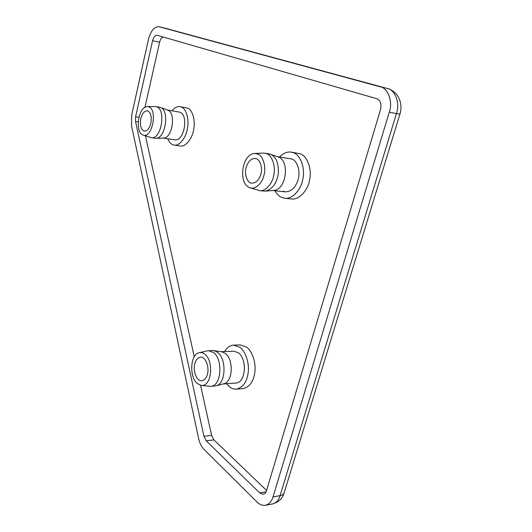<?xml version="1.0" encoding="UTF-8"?>
<svg xmlns="http://www.w3.org/2000/svg" width="532" height="532" viewBox="0 0 532 532"><rect width="100%" height="100%" fill="white"/><g stroke="black" fill="none" stroke-linecap="round" stroke-linejoin="round"><path stroke-width="0.8" d="M150.822 123.304C149.445 128.451 147.284 131.078 144.345 131.171C140.96 129.808 139.783 125.645 140.82 118.669C142.19 113.462 144.371 110.822 147.357 110.742C150.716 112.139 151.873 116.322 150.822 123.304M171.989 110.756C174.722 107.557 177.429 106.2 180.115 106.679L181.332 107.032C186.133 108.382 189.439 119.467 187.397 128.784C186.027 137.595 179.43 146.267 174.237 145.096L172.461 144.551C170.586 143.693 169.01 141.758 167.74 138.759M180.115 106.679L187.51 108.116C192.345 109.472 195.67 120.505 193.621 129.761C192.258 138.526 185.628 147.138 180.401 145.974L174.237 145.096M167.347 109.958L180.095 112.259C188.807 115.245 184.158 141.678 174.902 139.803L163.105 138.081M147.371 106.6L155.171 106.546L159.713 107.265L167.913 110.171C176.059 112.984 172.494 138.273 163.464 138.067L155.843 138.32L151.294 137.728L142.623 134.882C134.776 131.584 138.513 106.334 147.371 106.6L148.947 106.925C157.858 110.111 152.112 138.672 143.168 135.101M160.465 107.457L160.711 107.557C169.582 110.616 165.671 138.559 155.843 138.32M155.923 106.606L156.913 106.905C166.25 110.144 161.196 139.756 151.294 137.728M246.17 167.467C247.959 161.542 250.978 158.549 255.214 158.489C259.589 158.35 263.041 167.487 260.833 174.257C259.031 180.082 256.065 183.048 251.922 183.154C247.433 183.347 244.008 174.25 246.17 167.467M274.964 190.722C276.766 193.941 278.888 196.122 281.328 197.252L284.833 198.263C292.447 199.473 301.225 189.405 302.848 179.118C305.401 168.065 300.374 154.852 293.584 152.777L291.184 152.112C287.22 151.534 283.35 153.15 279.573 156.96M291.184 152.112L300.294 153.788C307.104 155.863 312.151 168.99 309.597 179.969C307.975 190.19 299.177 200.185 291.536 198.968L284.833 198.263M282.997 191.194L285.425 191.886C291.948 191.467 296.304 186.865 298.505 178.094C300.361 170.14 296.79 160.544 291.875 158.988L277.491 156.661M250.113 187.823L259.649 190.662L265.328 191.141L273.594 190.429C286.369 189.971 289.913 161.123 278.608 157.073L268.853 153.748L263.207 153.07L254.695 153.495C242.04 153.748 238.063 182.609 249.029 187.39L250.113 187.823C255.3 189.917 262.529 182.908 264.072 174.775C266.319 166.483 262.921 155.69 257.84 154.074L254.695 153.495M265.328 191.141C272.131 189.399 276.414 183.846 278.176 174.496C279.041 164.208 276.587 157.479 270.821 154.307L270.336 154.114M259.649 190.662C265.601 191.66 272.504 183.454 273.8 175.095C275.829 166.144 271.978 155.404 266.672 153.695L264.703 153.143M194.818 363.615C195.836 359.812 197.731 357.684 200.511 357.218C205.272 356.221 209.635 367.067 207.394 374.375C206.376 378.099 204.514 380.207 201.808 380.693C196.893 381.703 192.65 370.877 194.818 363.615M226.526 383.698L229.152 386.531C231.26 388.373 233.661 389.244 236.348 389.151C243.171 387.476 247.141 381.703 248.271 371.835C249.362 362.172 245.072 350.834 239.952 347.363L233.621 345.142C229.97 345.408 226.958 347.549 224.597 351.552M233.621 345.142L240.218 344.909L246.575 347.11C251.716 350.561 256.032 361.833 254.948 371.429C253.817 381.238 249.827 386.977 242.978 388.646L236.348 389.151M223.214 383.931L235.749 383.047C245.95 382.967 247.333 359.12 238.449 352.822L233.781 351.18L221.299 351.685M201.149 385.387L210.599 386.385L215.859 385.899L223.746 383.785C233.109 382.076 233.654 359.386 225.362 353.381L221.837 351.772L212.634 350.502L207.42 350.814L199.347 352.676C190.064 354.232 189.166 376.769 197.192 383.472L201.149 385.387C211.683 387.176 214.097 361.135 204.92 354.252C203.251 352.829 201.395 352.31 199.347 352.676M215.859 385.899C226.08 384.044 226.692 358.947 217.648 352.33L213.817 350.561M210.599 386.385C221.571 386.332 223.114 359.546 213.558 352.503L208.564 350.661M380.546 109.486L266.499 490.684C265.92 492.659 264.83 493.862 263.234 494.281L259.676 492.911L206.217 440.835L203.936 436.267L135.527 121.422L135.613 116.761L152.571 40.658C153.582 37.001 155.071 35.192 157.053 35.232L376.749 98.699C380.453 100.395 381.717 103.993 380.546 109.486M163.051 36.961C161.409 37.785 160.258 39.554 159.607 42.267L144.963 107.311M145.449 135.86L194.273 356.859M200.551 385.281L211.616 435.376L213.911 439.904L266.572 490.444M256.983 501.975L203.916 449.281C201.428 446.714 199.673 443.163 198.655 438.627L131.51 125.738L131.71 114.952L148.441 39.415C150.789 30.843 154.287 26.607 158.942 26.706L380.274 86.822C388.021 87.926 393.095 101.871 389.291 112.126L273.009 496.935C271.659 501.49 269.145 504.276 265.475 505.274C262.336 505.659 259.503 504.555 256.983 501.975M152.571 40.658L159.607 42.267M135.613 116.761L138.972 117.306M135.527 121.422L138.267 121.855M203.936 436.267L211.616 435.376M206.217 440.835L213.911 439.904M259.676 492.911L266.08 491.787M380.274 86.822L165.233 28.229L387.376 88.492C395.136 89.609 400.23 103.454 396.42 113.629L399.918 114.127C403.183 104.199 398.867 91.743 387.589 88.545M165.02 28.183L159.041 26.733M389.291 112.126L396.42 113.629L280.078 495.644C282.233 495.279 283.596 494.321 284.168 492.765L399.918 114.127M273.009 496.935L280.078 495.644C278.721 500.18 276.201 502.946 272.51 503.95L265.475 505.274M272.889 190.489L285.425 191.886M158.942 26.706L165.359 28.263M284.168 492.765C282.844 496.602 280.936 501.503 272.51 503.95"/></g></svg>
